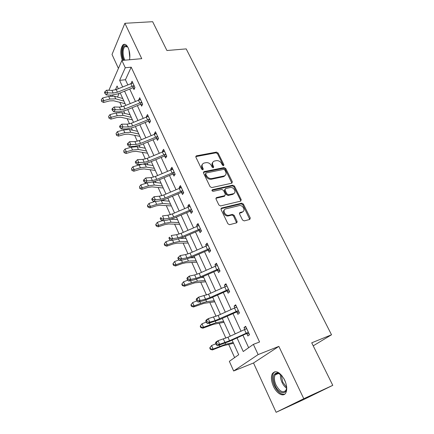 <?xml version="1.0" encoding="UTF-8"?>
<svg xmlns="http://www.w3.org/2000/svg" width="434" height="434" viewBox="0 0 434 434"><rect width="100%" height="100%" fill="white"/><g stroke="black" fill="none" stroke-linecap="round" stroke-linejoin="round"><path stroke-width="0.65" d="M223.526 165.696L223.901 164.763L218.069 152.996L216.436 152.101L196.331 155.849L195.87 157.151L201.664 169.2L202.906 169.83L203.253 168.886L202.499 167.318C201.685 165.235 202.195 163.813 204.029 163.065L206.036 162.658C208.309 162.452 210.089 163.423 211.363 165.56L212.123 167.117L213.289 167.752L213.68 166.802L212.92 165.256C212.101 163.189 212.595 161.784 214.391 161.052L216.354 160.651C218.584 160.455 220.336 161.415 221.617 163.531L222.376 165.066L223.526 165.696M223.429 165.712L217.532 153.728L215.899 152.833L195.75 156.614M202.803 169.851L201.967 168.045L202.499 167.318M213.213 167.763L212.383 165.978L212.92 165.256M284.65 380.038C279.968 371.96 275.867 369.817 272.351 373.609C270.821 376.853 271.185 381.095 273.436 386.331C276.702 393.73 283.559 397.457 285.849 392.803C287.33 389.52 286.934 385.267 284.65 380.038M129.527 59.762C130.233 55.606 129.766 51.603 128.128 47.751C126.457 44.507 124.732 43.546 122.958 44.876C120.316 48.608 120.115 53.783 122.372 60.407M242.498 219.984L244.196 220.895L249.767 219.452L250.277 217.982L243.382 204.072L241.754 203.161L221.6 208.011L221.036 209.486L227.893 223.743L229.515 224.693L236.541 222.875L237.078 221.378L234.121 215.313L232.488 214.38L228.799 215.291C224.969 216.127 222.045 209.584 225.902 208.841L239.275 205.597C242.98 204.718 246.024 211.163 242.248 211.938L240.067 212.486L239.541 213.951L242.498 219.984M332.775 385.332L304.039 399.394L276.122 412.3L303.784 398.71L332.775 385.332L311.721 342.822L331.527 334.777L186.191 48.89L166.922 50.518L152.649 21.7L124.889 23.29L141.744 58.666L121.889 60.451L125.274 67.758L131.198 67.183L259.57 341.987L253.391 344.363L258.132 354.594L233.649 370.989L229.347 361.338L238.705 354.73L232.109 340.147M303.784 398.71L278.85 346.386L258.132 354.594M231.821 183.186L232.347 181.808L225.745 168.479L224.101 167.584L204.002 171.652L203.497 173.009L210.061 186.663L211.759 187.58L231.821 183.186M234.468 186.088L241.217 199.7L240.696 201.126L220.553 205.933L218.882 205L215.996 199L216.566 197.557L224.807 195.663L225.354 194.242L223.45 190.342L221.769 189.43L213.192 191.34C211.911 191.025 211.646 190.483 212.394 189.701L232.808 185.188L234.468 186.088L233.893 186.783L240.62 200.378L241.217 199.7M124.889 23.29L112.021 54.462L118.417 68.42M313.212 345.838L331.527 334.777M131.198 67.183L125.448 79.737L127.791 84.842M129.723 89.046L135.408 101.41M137.339 105.603L143.187 118.325M145.113 122.513L151.135 135.609M153.05 139.781L159.251 153.262M161.166 157.423L167.546 171.305M169.455 175.455L176.025 189.745M177.924 193.879L184.694 208.602M186.587 212.72L193.559 227.888M195.446 231.984L202.629 247.613M204.506 251.687L211.906 267.794M213.772 271.852L221.405 288.453M223.26 292.483L231.127 309.599M232.971 313.603L241.087 331.256M242.91 335.232L248.649 347.71M133.189 87.874L133.976 89.578L134.969 87.532L132.05 81.234L131.155 83.474M140.833 104.41L141.636 106.151L142.672 104.149L139.688 97.715L138.804 100.021M148.64 121.292L149.459 123.072L150.533 121.113L147.489 114.549L146.432 116.518L146.616 116.914M156.614 138.538L157.45 140.356L158.567 138.451L155.459 131.741L154.358 133.661L154.591 134.166M164.757 156.159L165.614 158.014L166.781 156.159L163.602 149.301L162.452 151.173L162.739 151.797M173.079 174.159L173.958 176.052L175.168 174.256L171.918 167.247L170.725 169.07L171.072 169.813M181.586 192.56L182.481 194.497L183.745 192.756L180.425 185.595L179.182 187.358L179.584 188.231M190.282 211.369L191.199 213.349L192.512 211.673L189.115 204.349L187.824 206.052L188.285 207.056M199.173 230.606L200.112 232.635L201.479 231.018L198.007 223.526L196.662 225.165L197.188 226.309M208.271 250.282L209.226 252.355L210.653 250.809L207.099 243.143L205.7 244.716L206.296 246.007M217.575 270.409L218.557 272.53L220.038 271.06L216.403 263.216L214.944 264.718L215.611 266.161M227.101 291.013L228.105 293.183L229.646 291.784L225.924 283.755L224.405 285.181L225.148 286.787M236.85 312.1L237.875 314.319L239.481 313.001L235.667 304.782L234.089 306.133L234.908 307.901M246.832 333.692L247.885 335.965L249.55 334.733L245.649 326.314L244.006 327.578L244.901 329.525M119.887 102.473L121.845 106.829M123.771 111.109L124.813 113.42M127.233 118.802L129.5 123.847M131.421 128.117L132.337 130.151M134.724 135.468L137.318 141.234M139.233 145.488L140.019 147.234M142.379 152.48L145.309 158.996M147.213 163.233L147.864 164.681M150.191 169.857L153.468 177.148M155.372 181.369L155.877 182.502M158.171 187.596L161.817 195.701M163.705 199.911L164.068 200.714M166.325 205.727L170.345 214.673M172.227 218.861L172.439 219.322M174.652 224.248L179.074 234.078M183.164 243.181L188.003 253.928M191.871 262.532L197.134 274.245M200.768 282.322L206.486 295.033M209.872 302.563L216.056 316.315M219.186 323.27L225.864 338.119M228.718 344.466L234.626 357.611M119.204 93.353L117.511 97.053M278.85 346.386L253.51 362.987L276.122 412.3M253.51 362.987L233.649 370.989M111.012 96.001L110.61 95.089M237.04 337.902L243.252 351.524L253.391 344.363M125.274 67.758L119.632 80.361L122.638 86.952M124.558 91.162L130.205 103.552M132.12 107.757L137.936 120.506M139.846 124.699L145.829 137.822M147.739 142.005L153.896 155.518M155.795 159.69L162.137 173.6M164.036 177.756L170.567 192.083M172.455 196.228L179.182 210.984M181.065 215.107L187.993 230.308M189.864 234.414L197.003 250.076M198.87 254.167L206.226 270.306M208.081 274.375L215.665 291.013M217.51 295.055L225.327 312.209M227.161 316.223L235.223 333.914M108.901 90.277L121.889 60.451M118.303 88.726L117.088 86.04L115.363 89.887M113.035 95.089L112.656 95.947M230.297 336.155L222.273 318.426M220.456 314.406L212.676 297.214M210.843 293.167L203.296 276.496M201.452 272.422L194.128 256.25M192.278 252.154L185.172 236.459M183.311 232.342L176.416 217.114M174.544 212.98L167.855 198.197M165.978 194.047L159.479 179.698M157.596 175.531L151.287 161.594M149.394 157.412L143.269 143.876M141.37 139.688L135.419 126.538M133.52 122.339L127.737 109.563M125.833 105.353L120.213 92.941M125.448 79.737L119.632 80.361M131.073 83.295L132.256 83.165M138.674 99.733L140.377 99.522M146.432 116.518L148.282 116.258M154.358 133.661L156.213 133.368M162.452 151.173L164.318 150.848M170.725 169.07L172.596 168.707M179.182 187.358L181.054 186.956M224.297 176.345L223.662 176.475M187.824 206.052L189.701 205.613M233.248 194.193L232.727 194.313M224.595 196.184L224.324 196.249M196.662 225.165L198.544 224.693M205.7 244.716L207.588 244.201M214.944 264.718L216.837 264.16M224.405 285.181L226.304 284.585M234.089 306.133L235.993 305.487M244.006 327.578L245.915 326.883M212.774 162.381C211.863 163.314 211.732 164.519 212.383 165.978M202.358 164.448C201.463 165.397 201.333 166.596 201.967 168.045M231.908 183.164L225.186 169.195L223.543 168.294L203.372 172.406M224.828 170.025L223.673 169.396L206.047 172.992L205.694 173.947L206.497 175.613C207.794 177.799 209.589 178.775 211.89 178.537L224.063 175.971C225.968 175.249 226.494 173.812 225.637 171.658L224.828 170.025M205.602 173.595L205.157 174.669L205.694 173.947M225.192 175.39L223.505 176.681L211.342 179.247C209.047 179.486 207.251 178.515 205.96 176.329L205.157 174.669M240.751 201.11L240.62 200.378M224.91 195.636L224.237 196.352L215.872 198.284M211.911 190.385L232.233 185.882L232.808 185.188M233.221 193.732C237.067 193.005 233.872 186.56 230.177 187.553L225.55 188.584L225.013 189.989L226.917 193.884L228.599 194.795L233.221 193.732L232.64 194.416L234.148 193.304M224.888 189.305L224.443 190.683L225.013 189.989M232.64 194.416L228.024 195.479L226.342 194.573L224.443 190.683M233.893 186.783L232.233 185.882M243.083 211.553L241.646 212.6L239.416 213.159M224.362 209.969C221.839 211.7 225.034 216.685 228.213 215.953L229 215.248M236.595 222.864L233.53 215.969L231.897 215.042L228.414 215.91M249.783 219.447L242.785 204.739L241.158 203.828L220.917 208.721M125.057 103.639L113.551 100.759L109.656 100.91L103.601 102.478L101.686 101.551L101.29 99.744L101.686 101.551M101.29 99.744L102.614 97.975L108.69 96.419L114.538 96.223L122.735 98.507M102.614 97.975L103.78 100.623L109.862 99.055L115.71 98.838L123.902 101.089M101.757 100.802L103.78 100.623L103.601 102.478M132.837 82.932L116.231 89.572L111.967 90.408L106.607 90.174L107.795 92.843L106.254 94.927L111.609 95.127L117.983 93.852L132.744 87.82L133.743 85.742L117.424 92.214L113.155 93.06L107.795 92.843L105.538 92.61L105.066 91.541L104.448 92.377L104.925 93.446L105.538 92.61M133.743 85.742L134.177 85.823M134.654 88.183L132.744 87.82M104.925 93.446L106.254 94.927M106.607 90.174L105.066 91.541M124.005 60.261C122.719 57.668 122.155 54.689 122.312 51.326C122.871 46.579 124.352 44.81 126.761 46.037L127.835 47.165M127.639 46.905L124.862 46.639C123.902 47.556 123.332 49.172 123.147 51.494C123.001 54.858 123.603 57.749 124.949 60.174M124.883 44.317L123.869 44.865C122.681 46.004 121.97 48.017 121.748 50.903C121.569 54.315 122.084 57.456 123.289 60.326M286.576 386.309C287.606 395.401 278.981 394.544 275.102 385.517C272.221 377.645 273.029 373.419 277.521 372.833L281.899 375.605M280.38 374.189L278.281 373.327C276.919 373.137 275.878 373.658 275.161 374.878C273.935 377.482 274.228 380.878 276.035 385.066C279.746 391.604 283.06 393.323 285.984 390.226L286.581 388.403M285.724 382.728L283.939 378.643M274.923 371.678L273.328 373.278C271.803 376.5 272.161 380.716 274.402 385.907C277.581 392.059 281.015 394.821 284.704 394.18M132.381 119.827L120.912 117.267L117.012 117.489L110.92 119.128L108.999 118.216L108.608 116.415L108.999 118.216M108.608 116.415L109.943 114.625L116.057 112.997L121.921 112.694L130.086 114.75M109.943 114.625L111.131 117.326L117.251 115.688L123.115 115.363L131.274 117.381M109.08 117.495L111.131 117.326L110.92 119.128M139.857 136.347L128.437 134.122L124.525 134.421L118.39 136.13L116.464 135.24L116.073 133.439L116.464 135.24M116.073 133.439L117.424 131.627L123.582 129.929L129.457 129.511L137.583 131.323M117.424 131.627L118.639 134.388L124.802 132.674L130.677 132.234L138.804 134.008M116.562 134.54L118.639 134.388L118.39 136.13M140.491 99.451L123.739 106.216L119.453 107.111L114.088 106.986L115.303 109.715L113.713 111.76L119.073 111.853L125.491 110.491L140.383 104.355L141.424 102.321L124.959 108.918L120.668 109.818L115.303 109.715L113.019 109.482L112.536 108.392L111.907 109.211L112.39 110.307L113.019 109.482M141.424 102.321L141.858 102.402M142.374 104.724L140.383 104.355M112.39 110.307L113.713 111.76M114.088 106.986L112.536 108.392M148.314 116.317L131.41 123.213L127.097 124.167L121.726 124.162L122.968 126.95L121.341 128.958L126.701 128.931L133.151 127.482L148.189 121.243L149.269 119.258L132.652 125.974L128.339 126.94L122.968 126.95L120.668 126.723L120.169 125.605L119.524 126.413L120.017 127.525L120.668 126.723M149.269 119.258L149.708 119.334M150.262 121.612L148.189 121.243M120.017 127.525L121.341 128.958M121.726 124.162L120.169 125.605M147.489 153.207L136.113 151.33L132.196 151.71L126.023 153.495L124.086 152.622L123.706 150.82L124.086 152.622M123.706 150.82L125.068 148.992L131.263 147.218L137.149 146.681L145.244 148.244M125.068 148.992L126.31 151.813L132.511 150.023L138.397 149.47L146.486 150.989M124.2 151.949L126.31 151.813L126.023 153.495M155.285 170.421L143.958 168.913L140.03 169.368L133.818 171.235L131.876 170.383L131.497 168.582L131.876 170.383M131.497 168.582L132.88 166.737L142.211 164.22M132.88 166.737L134.144 169.613L140.388 167.746L146.285 167.068L154.33 168.321M143.345 164.133L153.066 165.517M132.007 169.737L134.144 169.613L133.818 171.235M163.238 187.998L151.971 186.87L148.037 187.412L141.788 189.36L139.835 188.535L139.46 186.734L139.835 188.535M139.46 186.734L140.86 184.868L148.298 182.6M140.86 184.868L142.151 187.808L148.433 185.855L154.347 185.047L162.343 186.023M152.73 182.106L161.052 183.164M139.981 187.911L142.151 187.808L141.788 189.36M156.3 133.547L139.243 140.578L134.909 141.598L129.533 141.712L130.802 144.56L129.126 146.529L134.497 146.377L140.979 144.837L156.159 138.489L157.282 136.558L140.513 143.399L136.173 144.424L130.802 144.56L128.475 144.332L127.97 143.193L127.303 143.985L127.808 145.124L128.475 144.332M157.282 136.558L157.726 136.629M158.329 138.858L156.159 138.489M127.808 145.124L129.126 146.529M129.533 141.712L127.97 143.193M164.459 151.151L147.245 158.323L142.889 159.403L137.513 159.647L138.804 162.555L137.084 164.486L142.455 164.209L148.976 162.571L164.296 156.11L165.468 154.227L148.542 161.198L144.18 162.289L138.804 162.555L136.455 162.332L135.94 161.166L135.256 161.942L135.771 163.103L136.455 162.332M165.468 154.227L165.918 154.298M166.58 156.479L164.296 156.11M135.771 163.103L137.084 164.486M137.513 159.647L135.94 161.166M173.839 172.293L174.256 172.352L172.775 169.151L155.421 176.454L151.043 177.598L145.667 177.978L146.99 180.951L145.222 182.839L150.593 182.426L157.146 180.69L172.618 174.115L173.839 172.293L156.75 179.394L152.367 180.555L146.99 180.951L144.62 180.728L144.088 179.54L143.383 180.294L143.914 181.488L144.62 180.728M175.016 174.484L172.618 174.115M143.914 181.488L145.222 182.839M145.667 177.978L144.088 179.54M181.32 187.526L163.781 194.985L159.381 196.206L153.999 196.716L155.356 199.759L153.538 201.598L158.909 201.05L165.495 199.211L181.119 192.522L182.388 190.754L165.142 197.996L160.732 199.222L155.356 199.759L152.958 199.542L152.421 198.327L151.694 199.065L152.236 200.28L152.958 199.542M182.388 190.754L182.844 190.814M183.653 192.886L181.119 192.522M152.236 200.28L153.538 201.598M153.999 196.716L152.421 198.327M190.032 206.324L172.331 213.935L167.904 215.226L162.528 215.888L163.911 218.996L162.045 220.787L167.416 220.098L174.034 218.145L189.81 211.336L191.134 209.627L173.719 217.011L169.287 218.313L163.911 218.996L161.491 218.785L160.938 217.537L160.195 218.259L160.748 219.501L161.491 218.785M191.134 209.627L191.589 209.687M192.495 211.694L189.81 211.336M160.195 218.259L160.938 217.537M160.748 219.501L162.045 220.787M198.94 225.55L181.076 233.318L176.622 234.685L171.251 235.494L172.667 238.678L170.746 240.42L176.112 239.573L182.768 237.506L198.701 230.573L200.079 228.93L182.492 236.465L178.038 237.843L172.667 238.678L170.22 238.467L169.656 237.192L168.891 237.892L169.455 239.167L170.22 238.467M200.079 228.93L200.535 228.984M236.568 222.279L237.214 222.11M201.43 230.915L198.701 230.573M168.891 237.892L169.656 237.192M169.455 239.167L170.746 240.42M208.054 245.21L190.016 253.141L185.546 254.59L180.175 255.555L181.624 258.816L179.649 260.503L185.014 259.499L191.703 257.313L207.794 250.25L209.226 248.677L191.47 256.364L186.994 257.823L181.624 258.816L179.155 258.61L178.575 257.302L177.788 257.98L178.363 259.288L179.155 258.61M209.226 248.677L209.687 248.731M210.539 250.564L207.794 250.25M177.788 257.98L180.175 255.555L178.575 257.302M178.363 259.288L179.649 260.503M217.38 265.331L199.168 273.431L194.671 274.955L189.311 276.089L190.792 279.425L188.757 281.058L194.117 279.887L200.839 277.581L217.098 270.387L218.584 268.885L200.654 276.724L196.157 278.265L190.792 279.425L188.296 279.225L187.705 277.89L186.897 278.547L187.483 279.881L188.296 279.225M218.584 268.885L219.051 268.928M219.859 270.675L217.098 270.387M186.897 278.547L187.287 277.727L189.311 276.089L187.705 277.89M187.483 279.881L188.757 281.058M226.928 285.919L208.532 294.192L198.658 297.116L200.177 300.529L198.088 302.097L203.438 300.757L210.197 298.321L226.613 290.986L228.165 289.565L210.056 297.567L205.532 299.194L200.177 300.529L197.654 300.333L197.052 298.966L196.217 299.596L196.824 300.963L197.654 300.333M228.165 289.565L228.631 289.603M226.543 286.245L226.911 285.887M229.396 291.247L226.613 290.986M196.217 299.596L196.58 298.695L198.658 297.116L197.052 298.966M191.161 304.549L190.906 304.983L191.497 306.328L191.752 305.894L191.161 304.549L192.653 302.547L196.814 300.952L198.088 302.097M171.365 205.955L160.162 205.222L156.224 205.852L149.925 207.886L147.972 207.083L148.13 206.486L147.603 205.287L147.446 205.879L147.972 207.083M147.603 205.287L149.014 203.394L155.128 201.436M149.014 203.394L150.338 206.405L156.658 204.365L162.582 203.427L170.529 204.11M161.79 200.503L169.206 201.186M148.13 206.486L150.338 206.405L149.925 207.886M179.671 224.297L168.528 223.977L164.584 224.703L158.253 226.819L156.289 226.043L156.468 225.479L155.925 224.253L155.752 224.817L156.289 226.043M155.925 224.253L157.352 222.338L162.039 220.781M157.352 222.338L158.703 225.414L165.066 223.288L170.996 222.208L178.895 222.588M171.088 219.251L177.544 219.599M156.468 225.479L158.703 225.414L158.253 226.819M188.15 243.04L177.088 243.154L173.139 243.973L166.759 246.186L164.79 245.438L164.991 244.901L164.437 243.642L164.242 244.179L164.79 245.438M164.437 243.642L165.88 241.711L170.453 240.138M165.88 241.711L167.264 244.857L173.665 242.639L179.6 241.412L187.445 241.478M180.68 238.342L186.061 238.423M164.991 244.901L167.264 244.857L166.759 246.186M196.824 262.196L185.839 262.76L181.884 263.682L175.466 265.988L173.492 265.272L173.703 264.767L173.139 263.481L172.927 263.986L173.492 265.272M173.139 263.481L174.598 261.523L179.052 259.939M174.598 261.523L176.014 264.745L182.464 262.429L188.405 261.051L196.184 260.785M190.618 257.774L194.768 257.66M173.703 264.767L176.014 264.745L175.466 265.988M205.689 281.78L194.785 282.816L184.369 286.25L182.388 285.561L182.627 285.095L182.047 283.776L181.813 284.248L182.388 285.561M182.047 283.776L183.522 281.796L187.835 280.201M183.522 281.796L184.971 285.089L191.459 282.68L197.405 281.14L205.119 280.527M200.969 277.527L203.676 277.331M182.627 285.095L184.971 285.089L184.369 286.25M214.754 301.804L203.942 303.339L193.483 306.984L191.497 306.328M192.653 302.547L194.134 305.916L200.665 303.399L206.617 301.69L214.26 300.719M211.917 297.55L212.779 297.447M191.752 305.894L194.134 305.916L193.483 306.984M224.025 322.288L213.316 324.339L202.814 328.207L200.817 327.583L201.099 327.193L200.492 325.809L200.215 326.205L200.817 327.583M200.492 325.809L202 323.78L206.188 322.12M202 323.78L203.519 327.231L216.04 322.728L223.608 321.372M201.099 327.193L203.519 327.231L202.814 328.207M236.698 307.001L218.123 315.453L208.239 318.643L209.79 322.142L207.636 323.645L219.772 319.554L236.362 312.079L237.973 310.733L215.139 320.623L209.79 322.142L207.246 321.952L206.622 320.547L205.765 321.155L206.383 322.554L207.246 321.952M237.973 310.733L238.445 310.771M235.982 307.462L236.617 306.822M239.156 312.306L236.362 312.079M205.765 321.155L206.09 320.162L208.239 318.643L206.622 320.547M206.383 322.554L207.636 323.645M233.508 343.245L222.908 345.838L212.362 349.94L210.365 349.348L210.664 348.996L210.045 347.58L209.747 347.938L210.365 349.348M209.747 347.938L211.57 345.529L215.79 343.793M210.045 347.58L211.57 345.529L213.127 349.061L225.691 344.265L233.177 342.513M210.664 348.996L213.127 349.061L212.362 349.94M246.702 328.581L227.942 337.223L218.047 340.695L219.642 344.281L217.423 345.719L229.575 341.298L246.338 333.675L248.02 332.417L229.537 340.761L219.642 344.281L217.065 344.091L216.425 342.659L215.541 343.24L216.175 344.672L217.065 344.091M248.02 332.417L248.492 332.444M245.655 329.2L246.55 328.256M249.154 333.871L246.338 333.675M215.541 343.24L215.839 342.144L218.047 340.695L216.425 342.659M216.175 344.672L217.423 345.719M223.347 165.484L223.901 164.763M202.721 169.613L203.253 168.886M213.137 167.524L213.68 166.802M195.946 156.555L196.461 155.817M215.899 152.833L216.436 152.101M217.532 153.728L218.069 152.996M203.546 172.352L204.078 171.631M223.543 168.294L224.101 167.584M225.186 169.195L225.745 168.479M231.778 182.508L232.347 181.808M205.96 176.329L206.497 175.613M211.342 179.247L211.89 178.537M223.353 176.714L223.911 176.009M216.002 198.246L216.566 197.557M224.237 196.352L224.807 195.663M211.911 190.325L212.405 189.701M226.342 194.573L226.917 193.884M228.588 194.795L228.013 195.484L228.599 194.795M239.465 213.148L240.067 212.486M241.646 212.6L242.248 211.938M231.827 215.058L232.418 214.396M233.53 215.969L234.121 215.313M236.476 222.034L237.078 221.378M221.025 208.689L221.6 208.011M241.114 203.839L241.711 203.166M242.785 204.739L243.382 204.072M249.658 218.633L250.277 217.982M108.69 96.419L109.862 99.055M114.538 96.223L115.71 98.838M134.149 85.818L132.815 82.943M117.424 92.214L116.231 89.572M113.155 93.06L111.967 90.408M132.028 86.236L130.813 83.61M129.804 57.776L129.001 50.084M129.522 52.313L129.853 55.509M286.597 388.208C284.791 386.944 283.272 385.029 282.04 382.457C280.695 379.495 280.196 376.777 280.532 374.309M281.216 374.911L282.751 382.132L286.624 387.291M116.057 112.997L117.251 115.688M121.921 112.694L123.115 115.363M123.582 129.929L124.802 132.674M129.457 129.511L130.677 132.234M141.831 102.397L140.475 99.462M124.959 108.918L123.739 106.216M120.668 109.818L119.453 107.111M139.699 102.836L138.457 100.151M149.681 119.328L148.292 116.328M132.652 125.974L131.41 123.213M128.339 126.94L127.097 124.167M147.533 119.789L146.263 117.05M131.263 147.218L132.511 150.023M137.149 146.681L138.397 149.47M139.113 164.882L140.388 167.746M145.01 164.22L146.285 167.068M147.131 182.931L148.433 185.855M153.039 182.139L154.347 185.047M157.699 136.623L156.278 133.563M140.513 143.399L139.243 140.578M136.173 144.424L134.909 141.598M155.535 137.106L154.238 134.307M165.886 154.292L164.437 151.162M148.542 161.198L147.245 158.323M144.18 162.289L142.889 159.403M163.71 154.802L162.387 151.943M156.75 179.394L155.421 176.454M152.367 180.555L151.043 177.598M172.065 172.884L170.714 169.96M182.812 190.808L181.298 187.542M165.142 197.996L163.781 194.985M160.732 199.222L159.381 196.206M180.604 191.367L179.22 188.378M191.562 209.682L190.011 206.34M173.719 217.011L172.331 213.935M169.287 218.313L167.904 215.226M189.332 210.268L187.922 207.208M200.508 228.984L198.924 225.566M182.492 236.465L181.076 233.318M178.038 237.843L176.622 234.685M198.267 229.591L196.819 226.467M209.66 248.725L208.038 245.226M191.47 256.364L190.016 253.141M186.994 257.823L185.546 254.59M207.398 249.366L205.922 246.165M219.024 268.928L217.363 265.348M200.654 276.724L199.168 273.431M196.157 278.265L194.671 274.955M216.745 269.595L215.237 266.324M228.604 289.603L226.906 285.941M210.056 297.567L208.532 294.192M205.532 299.194L204.018 295.809M226.315 290.303L224.769 286.95M155.35 201.414L156.658 204.365M161.323 200.622L162.582 203.427M163.851 220.553L165.066 223.288M169.835 219.615L170.996 222.208M172.553 240.132L173.665 242.639M178.537 239.031L179.6 241.412M181.455 260.161L182.464 262.429M187.439 258.897L188.405 261.051M190.564 280.662L191.459 282.68M196.548 279.225L197.405 281.14M199.89 301.646L200.665 303.399M205.873 300.03L206.617 301.69M209.438 323.135L210.094 324.61M215.416 321.328L216.04 322.728M238.418 310.771L236.676 307.017M219.68 318.909L218.123 315.453M215.139 320.623L213.582 317.156M236.107 311.504L234.523 308.069M219.219 345.144L219.745 346.327M225.192 343.142L225.691 344.265M248.46 332.444L246.68 328.603M229.537 340.761L227.942 337.223M224.975 342.572L223.38 339.019M246.138 333.209L244.516 329.694M195.815 156.593L196.331 155.849M203.47 172.374L204.002 171.652M223.505 176.681L224.063 175.971M211.911 190.314L212.394 189.701M228.213 215.953L228.799 215.291M231.897 215.042L232.488 214.38M241.158 203.828L241.754 203.161M127.081 46.465L124.862 46.639M127.276 46.601L126.761 46.037M278.281 373.327L277.521 372.833M278.65 373.403L275.161 374.878"/></g></svg>
